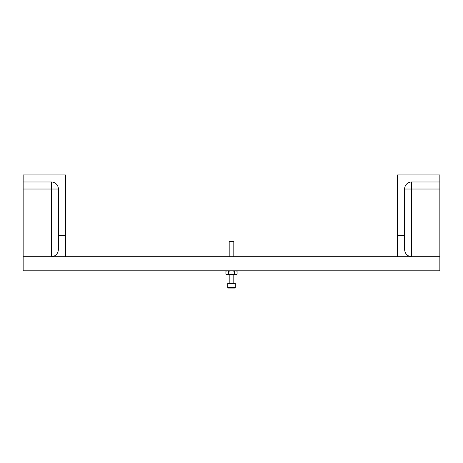 <?xml version="1.0" encoding="UTF-8"?>
<svg xmlns="http://www.w3.org/2000/svg" width="463" height="463" viewBox="0 0 463 463"><rect width="100%" height="100%" fill="white"/><g stroke="black" fill="none" stroke-linecap="round" stroke-linejoin="round"><path stroke-width="0.69" d="M439.85 270.797L439.85 256.699L23.15 256.699L23.15 174.939L65.439 174.939L65.439 235.557L58.396 235.557L58.396 249.65C57.944 253.903 55.595 256.253 51.347 256.699L23.15 256.699L23.15 270.797L439.85 270.797M404.604 235.557L404.604 249.65C405.056 253.903 407.405 256.253 411.653 256.699L439.85 256.699L439.85 189.031L411.653 189.031L411.653 256.699L397.561 256.699L397.561 235.557L404.604 235.557L404.604 189.031A7.049 7.049 0 0 1 411.653 181.988L439.85 181.988L439.85 189.031M397.561 235.557L397.561 174.939L439.85 174.939L439.85 181.988M411.653 181.988A7.049 7.049 0 0 0 404.604 189.031L411.653 189.031L411.653 181.988M23.15 181.988L51.347 181.988L51.347 256.699L65.439 256.699L65.439 235.557M23.15 189.031L58.396 189.031A7.049 7.049 0 0 0 51.347 181.988A7.049 7.049 0 0 1 58.396 189.031L58.396 235.557M235.25 287.5L234.683 288.061L228.317 288.061L227.75 287.5L235.25 287.5L235.25 283.512L227.75 283.512L227.75 287.5M229.191 241.501L233.809 241.501L229.191 241.501L229.191 256.699M237.097 274.032L236.344 274.461L231.5 274.461L234.295 274.032L235.696 274.461L237.097 274.032L237.097 271.231L235.696 270.797L234.295 271.231L234.295 274.032M234.295 271.231L231.5 270.797L228.705 271.231L227.304 270.797L225.903 271.231L225.903 274.032L227.304 274.461L228.705 274.032L231.5 274.461L226.656 274.461L225.903 274.032M228.705 271.231L228.705 274.032M229.191 274.461L229.191 283.512M233.809 241.501L233.809 256.699M233.809 274.461L233.809 283.512M236.344 270.797L237.097 271.231M226.656 270.797L225.903 271.231"/></g></svg>
